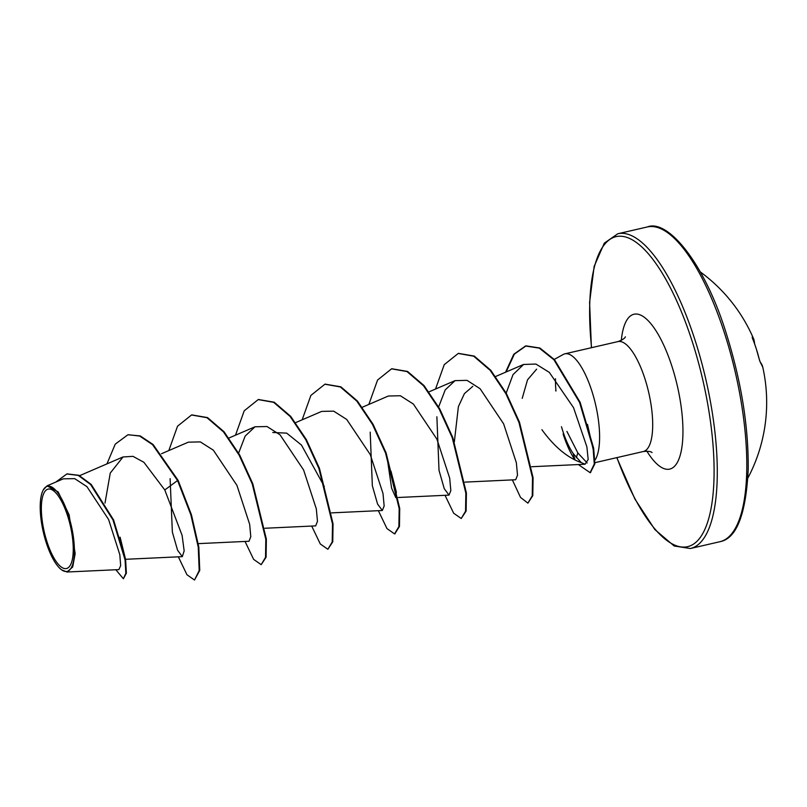 <?xml version="1.0" encoding="UTF-8"?>
<svg xmlns="http://www.w3.org/2000/svg" width="807" height="807" viewBox="0 0 807 807"><rect width="100%" height="100%" fill="white"/><g stroke="black" fill="none" stroke-linecap="round" stroke-linejoin="round"><path stroke-width="1.21" d="M759.296 359.468L760.033 361.687A1.21 1.16 140.9 0 1 760.265 362.151L759.286 359.387A161.047 156.387 -29.4 0 0 756.351 349.007L752.215 337.094A161.511 33.077 -22.6 0 1 753.909 339.525A161.511 161.511 0 0 0 700.335 271.949M67.667 516.046A40.764 13.396 77 0 1 69.412 566.554A40.764 13.396 77 0 1 46.927 541.588A40.764 13.396 77 0 1 45.182 491.09A40.764 13.396 77 0 1 67.667 516.046M68.413 515.128A43.689 14.355 77 0 1 73.951 558.293A43.689 14.355 77 0 1 61.635 569.853A43.689 14.355 77 0 1 46.181 542.506A43.689 14.355 77 0 1 43.225 490.031A43.689 14.355 77 0 1 68.413 515.128M43.225 490.031L47.058 485.854L58.165 491.937L69.12 514.816L75.162 553.652L72.691 566.988L67.001 572.012L61.635 569.853M555.488 378.786A56.409 18.531 -103 0 0 555.952 391.032L555.67 390.719M561.48 426.732C564.678 437.757 568.562 446.675 573.141 453.484L581.252 462.603C567.392 457.7 554.268 446.735 541.89 429.687M522.21 398.365L527.536 379.815L536.635 369.152M594.87 460.262A56.409 18.531 -103 0 0 591.884 391.133A56.409 18.531 -103 0 0 564.86 353.839A56.409 18.531 -103 0 0 563.236 354.465L554.268 359.418M566.928 431.432L577.852 452.949L587.163 462.966M120.112 537.169L125.327 558.414M272.776 432.481L286.677 433.127L301.445 445.03L324.273 486.439M390.951 471.056L396.358 492.139L395.793 497.596L391.607 488.164L387.925 463.168M454.351 441.802L458.386 406.637L464.408 393.624L472.801 386.341M581.252 462.603L585.085 464.217L588.182 459.496L586.881 446.866L573.545 407.666L549.315 372.38L535.929 364.058L523.622 364.451L513.04 374.579L506.181 393.1M464.993 482.112L515.683 479.741L517.509 475.212L516.359 462.784L503.639 423.857L480.074 388.692L467.041 380.359L455.057 380.642L445.192 389.932L438.645 406.95M436.88 416.765L439.018 470.37L444.253 488.679L449.015 495.105L450.831 490.595L449.681 478.148L436.95 439.23L413.396 404.075L400.373 395.753L388.379 396.015L362.313 407.242M370.201 432.149L372.34 485.743L377.575 504.062L382.336 510.488L384.152 505.979L383.002 493.521L370.272 454.603L346.717 419.448L333.705 411.146L321.7 411.399L295.644 422.626M264.968 528.252L315.668 525.882L317.474 521.352L316.324 508.894L303.593 469.967L280.039 434.812L267.016 426.53L255.022 426.782L245.157 436.093L238.62 453.1M198.29 543.636L248.99 541.265L250.795 536.726L249.656 524.288L236.915 485.34L213.361 450.185L200.328 441.903L188.354 442.165L161.521 453.716M170.116 478.662L172.355 532.075L177.57 550.223L182.311 556.648L184.157 550.888L182.1 535.344L164.789 489.96L143.898 462.3L133.004 456.348L123.037 456.964L110.256 473.063L105.011 503.054M67.001 572.012L118.881 569.601L120.667 565.646L119.809 554.661L108.602 519.516L86.944 486.651L74.688 478.642L63.319 478.833L47.048 485.844M128.353 434.721L139.672 436.052L152.553 444.667L177.57 480.508L178.125 480.377L153.108 444.536L140.226 435.921L128.081 434.791M115.845 569.742L123.37 578.75L126.386 573.182L125.62 559.765L113.555 519.869L91.171 484.402L78.844 475.293L67.132 473.901M127.799 434.852L115.24 444.153L106.948 463.884M123.37 578.75L125.831 573.303L125.065 559.897L113 519.99L90.616 484.523L78.289 475.414L66.86 473.961L55.834 482.061M178.347 556.83L186.952 574.745L194.517 580.041L199.198 570.509L198.25 547.116L190.866 514.846L177.57 480.508L164.789 489.96M587.496 424.411L593.458 450.72M178.125 480.377L191.42 514.725L198.804 546.995L199.753 570.388L194.517 580.041M191.824 414.909L207.54 417.592L224.033 431.745L239.689 455.017L252.773 483.726L266.371 539.187L266.088 557.223L261.186 564.658L253.63 559.372L245.025 541.447M258.502 399.526L274.229 402.209L290.712 416.372L306.367 439.644L319.451 468.342L333.049 523.804L332.766 541.83L327.874 549.274L320.308 543.989L311.704 526.073M325.181 384.152L340.897 386.835L357.39 400.998L373.056 424.27L386.129 452.969L399.727 508.43L399.445 526.457L394.815 533.82M391.849 368.769L407.565 371.442L424.058 385.605L439.714 408.877L452.798 437.576L466.406 493.047L466.123 511.073L461.221 518.508L453.655 513.222L445.05 495.306M458.537 353.385L474.254 356.069L490.747 370.231L506.403 393.513L519.486 422.202L533.074 477.663L532.791 495.69L527.899 503.134L520.515 497.405L512.354 479.893M506.13 371.966L514.352 354.112L526.043 345.88L539.863 348.009L554.48 359.64L580.122 402.259L593.659 448.188L594.84 463.884L590.381 472.599M168.814 450.578L177.54 426.187L191.541 414.98L206.985 417.713L223.478 431.876L239.134 455.148L252.218 483.847L265.816 539.318L265.533 557.344L261.186 564.658M235.493 435.195L244.218 410.793L258.23 399.586L273.674 402.34L290.157 416.503L305.813 439.775L318.896 468.464L332.494 523.925L332.212 541.961L327.874 549.274M302.161 419.811L310.887 395.41L324.908 384.213L340.342 386.957L356.835 401.119L372.491 424.401L385.575 453.1L399.172 508.561L398.89 526.588L394.542 533.891L386.987 528.605L378.372 510.69M368.839 404.428L377.565 380.036L391.566 368.829L407.01 371.573L423.504 385.726L439.159 408.998L452.243 437.697L465.851 493.168L465.558 511.204L461.221 518.508M435.518 389.055L444.243 364.653L458.255 353.446L473.699 356.2L490.192 370.363L505.848 393.634L518.931 422.333L532.519 477.794L532.237 495.821L527.899 503.134M505.545 372.229L513.766 354.273L525.488 346.011L539.308 348.13L553.925 359.761L579.567 402.39L593.105 448.309L594.285 464.015L590.099 472.67L578.357 464.55M563.094 433.984A54.301 17.835 -103 0 0 575.008 459.97L573.141 453.484M754.565 342.874A1.21 1.21 0 0 1 754.434 343.399A1.21 1.18 0.3 0 0 754.565 342.874L753.909 339.525M752.295 337.74A1.21 1.18 -46.1 0 0 752.215 337.094M752.689 338.859A161.047 156.387 -29.4 0 1 756.351 349.007L759.286 359.387M747.877 478.037A161.511 161.511 0 0 0 762.776 367.195A161.511 42.327 167.1 0 0 760.265 362.151M719.915 541.709A161.511 53.06 -103 0 0 724.686 333.735A161.511 53.06 -103 0 0 647.305 226.959L617.789 233.768A161.511 53.06 77 0 1 695.17 340.544A161.511 53.06 77 0 1 690.399 548.518L719.915 541.709C736.509 538.652 745.94 514.594 748.2 469.533C748.624 426.923 741.351 381.661 726.371 333.755C704.481 262.457 667.52 218.697 647.305 226.959M591.561 347.676A159.09 52.263 77 0 1 618.999 236.229A159.09 52.263 77 0 1 692.325 341.815A159.09 52.263 77 0 1 701.323 535.898A159.09 52.263 77 0 1 616.921 457.609M564.86 353.839L617.95 341.593A56.409 18.531 77 0 1 644.975 378.887A56.409 18.531 77 0 1 643.3 451.527C651.703 450.588 652.49 453.161 651.925 452.434M621.299 340.362A79.479 26.117 77 0 1 672.08 366.761A79.479 26.117 77 0 1 680.059 455.784A79.479 26.117 77 0 1 646.861 451.163M577.852 452.949L576.269 457.72M616.77 457.64L634.958 499.13L654.87 529.574L674.178 545.996L690.399 548.518M617.95 341.593C625.909 338.758 625.486 336.095 625.304 337.003M594.88 462.693L643.3 451.527M79.631 475.656L123.037 456.954M124.843 559.332L182.311 556.648M228.966 438.009L255.022 426.782M331.637 512.869L382.336 510.498M398.315 497.485L449.015 495.125M428.991 391.859L455.047 380.632M495.669 376.476L523.622 364.441M531.672 466.728L585.085 464.237M67.415 473.83L66.86 473.961M591.41 347.716L589.594 302.454L594.154 266.36L604.312 243.139L617.789 233.768M390.951 471.066L396.358 492.139M191.541 414.98L192.096 414.848M258.23 399.586L258.785 399.465M324.908 384.213L325.463 384.082M394.542 533.891L395.097 533.77M391.566 368.829L392.121 368.698M458.255 353.446L458.82 353.315M525.488 346.011L526.043 345.88M590.099 472.67L590.653 472.539M752.709 338.879L752.245 337.619M759.306 359.428C759.569 360.396 759.569 360.396 759.306 359.428M760.033 361.687L762.776 367.195"/></g></svg>
